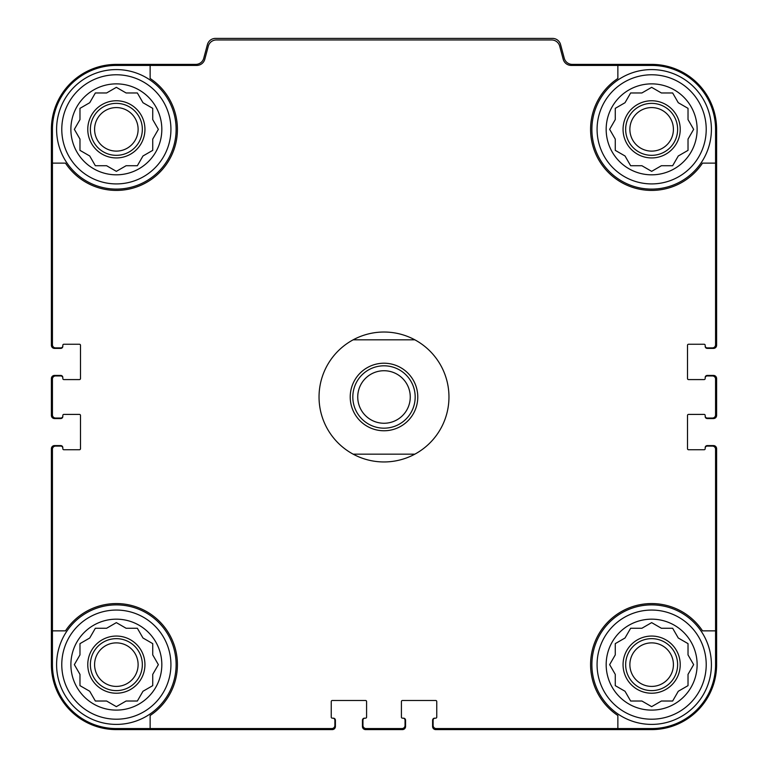 <?xml version="1.0" encoding="UTF-8"?>
<svg xmlns="http://www.w3.org/2000/svg" width="768" height="768" viewBox="0 0 768 768"><rect width="100%" height="100%" fill="white"/><g stroke="black" fill="none" stroke-linecap="round" stroke-linejoin="round"><path stroke-width="1.15" d="M150.134 65.424L150.134 78.48A61.066 61.066 0 0 1 159.533 172.531A61.066 61.066 0 0 1 65.482 163.123L52.435 163.123L52.435 344.765A3.12 3.12 0 0 0 55.546 347.885L60.749 347.885A2.083 2.083 0 0 0 62.822 345.802L62.822 345.283A1.037 1.037 0 0 1 63.869 344.246L79.459 344.246A1.037 1.037 0 0 1 80.496 345.283L80.496 378.547A1.037 1.037 0 0 1 79.459 379.584L63.869 379.584A1.037 1.037 0 0 1 62.822 378.547L62.822 378.019A2.083 2.083 0 0 0 60.749 375.946L55.546 375.946A3.12 3.12 0 0 0 52.435 379.066L52.435 414.922A3.12 3.12 0 0 0 55.546 418.042L60.749 418.042A2.083 2.083 0 0 0 62.822 415.958L62.822 415.44A1.037 1.037 0 0 1 63.869 414.403L79.459 414.403A1.037 1.037 0 0 1 80.496 415.44L80.496 448.704A1.037 1.037 0 0 1 79.459 449.741L63.869 449.741A1.037 1.037 0 0 1 62.822 448.704L62.822 448.186A2.083 2.083 0 0 0 60.749 446.102L55.546 446.102A3.12 3.12 0 0 0 52.435 449.222L52.435 630.854L65.482 630.854A61.066 61.066 0 0 1 159.533 621.456A61.066 61.066 0 0 1 150.134 715.507L150.134 728.563L331.766 728.563A3.12 3.12 0 0 0 334.886 725.443L334.886 720.25A2.083 2.083 0 0 0 332.813 718.166L332.294 718.166A1.037 1.037 0 0 1 331.248 717.13L331.248 701.539A1.037 1.037 0 0 1 332.294 700.493L365.549 700.493A1.037 1.037 0 0 1 366.586 701.539L366.586 717.13A1.037 1.037 0 0 1 365.549 718.166L365.03 718.166A2.083 2.083 0 0 0 362.957 720.25L362.957 725.443A3.12 3.12 0 0 0 366.067 728.563L401.933 728.563A3.12 3.12 0 0 0 405.043 725.443L405.043 720.25A2.083 2.083 0 0 0 402.97 718.166L402.451 718.166A1.037 1.037 0 0 1 401.414 717.13L401.414 701.539A1.037 1.037 0 0 1 402.451 700.493L435.706 700.493A1.037 1.037 0 0 1 436.752 701.539L436.752 717.13A1.037 1.037 0 0 1 435.706 718.166L435.187 718.166A2.083 2.083 0 0 0 433.114 720.25L433.114 725.443A3.12 3.12 0 0 0 436.234 728.563L617.866 728.563L617.866 715.507A61.066 61.066 0 0 1 608.467 621.456A61.066 61.066 0 0 1 702.518 630.854L715.565 630.854L715.565 449.222A3.12 3.12 0 0 0 712.454 446.102L707.251 446.102A2.083 2.083 0 0 0 705.178 448.186L705.178 448.704A1.037 1.037 0 0 1 704.131 449.741L688.541 449.741A1.037 1.037 0 0 1 687.504 448.704L687.504 415.44A1.037 1.037 0 0 1 688.541 414.403L704.131 414.403A1.037 1.037 0 0 1 705.178 415.44L705.178 415.958A2.083 2.083 0 0 0 707.251 418.042L712.454 418.042A3.12 3.12 0 0 0 715.565 414.922L715.565 379.066A3.12 3.12 0 0 0 712.454 375.946L707.251 375.946A2.083 2.083 0 0 0 705.178 378.019L705.178 378.547A1.037 1.037 0 0 1 704.131 379.584L688.541 379.584A1.037 1.037 0 0 1 687.504 378.547L687.504 345.283A1.037 1.037 0 0 1 688.541 344.246L704.131 344.246A1.037 1.037 0 0 1 705.178 345.283L705.178 345.802A2.083 2.083 0 0 0 707.251 347.885L712.454 347.885A3.12 3.12 0 0 0 715.565 344.765L715.565 163.123L702.518 163.123A61.066 61.066 0 0 1 608.467 172.531A61.066 61.066 0 0 1 617.866 78.48L617.866 65.424L571.238 65.424A8.314 8.314 0 0 1 563.203 59.261L559.68 46.118A8.314 8.314 0 0 0 551.654 39.955L216.346 39.955A8.314 8.314 0 0 0 208.32 46.118L204.797 59.261A8.314 8.314 0 0 1 196.762 65.424L116.352 65.424A63.926 63.926 0 0 0 52.435 129.35L52.435 163.123M617.866 65.424L651.648 65.424A63.926 63.926 0 0 1 715.565 129.35L715.565 163.123M150.134 728.563L116.352 728.563A63.926 63.926 0 0 1 52.435 664.637L52.435 630.854M715.565 630.854L715.565 664.637A63.926 63.926 0 0 1 651.648 728.563L617.866 728.563M705.178 345.802L705.178 346.32A2.083 2.083 0 0 0 707.251 348.403L713.491 348.403A3.12 3.12 0 0 0 716.611 345.283L716.611 129.35A64.963 64.963 0 0 0 651.648 64.387L572.275 64.387A8.314 8.314 0 0 1 564.24 58.224L560.582 44.563A8.314 8.314 0 0 0 552.547 38.4L215.453 38.4A8.314 8.314 0 0 0 207.418 44.563L203.76 58.224A8.314 8.314 0 0 1 195.725 64.387L116.352 64.387A64.963 64.963 0 0 0 51.389 129.35L51.389 345.283A3.12 3.12 0 0 0 54.509 348.403L60.749 348.403A2.083 2.083 0 0 0 62.822 346.32L62.822 345.802M62.822 378.019L62.822 377.501A2.083 2.083 0 0 0 60.749 375.427L54.509 375.427A3.12 3.12 0 0 0 51.389 378.547L51.389 415.44A3.12 3.12 0 0 0 54.509 418.56L60.749 418.56A2.083 2.083 0 0 0 62.822 416.477L62.822 415.958M62.822 448.186L62.822 447.667A2.083 2.083 0 0 0 60.749 445.584L54.509 445.584A3.12 3.12 0 0 0 51.389 448.704L51.389 664.637A64.963 64.963 0 0 0 116.352 729.6L332.294 729.6A3.12 3.12 0 0 0 335.405 726.48L335.405 720.25A2.083 2.083 0 0 0 333.331 718.166L332.813 718.166M365.03 718.166L364.512 718.166A2.083 2.083 0 0 0 362.429 720.25L362.429 726.48A3.12 3.12 0 0 0 365.549 729.6L402.451 729.6A3.12 3.12 0 0 0 405.571 726.48L405.571 720.25A2.083 2.083 0 0 0 403.488 718.166L402.97 718.166M435.187 718.166L434.669 718.166A2.083 2.083 0 0 0 432.595 720.25L432.595 726.48A3.12 3.12 0 0 0 435.706 729.6L651.648 729.6A64.963 64.963 0 0 0 716.611 664.637L716.611 448.704A3.12 3.12 0 0 0 713.491 445.584L707.251 445.584A2.083 2.083 0 0 0 705.178 447.667L705.178 448.186M705.178 415.958L705.178 416.477A2.083 2.083 0 0 0 707.251 418.56L713.491 418.56A3.12 3.12 0 0 0 716.611 415.44L716.611 378.547A3.12 3.12 0 0 0 713.491 375.427L707.251 375.427A2.083 2.083 0 0 0 705.178 377.501L705.178 378.019M706.214 664.637A54.566 54.566 0 0 1 624.365 711.898A54.566 54.566 0 0 1 624.365 617.376A54.566 54.566 0 0 1 706.214 664.637M697.123 664.637A45.475 45.475 0 0 1 628.906 704.016A45.475 45.475 0 0 1 628.906 625.258A45.475 45.475 0 0 1 697.123 664.637M711.408 664.637A59.77 59.77 0 0 1 621.763 716.4A59.77 59.77 0 0 1 621.763 612.883A59.77 59.77 0 0 1 711.408 664.637M661.392 701.021L672.653 701.021L678.278 691.267L688.022 685.642L688.022 674.381L693.648 664.637L688.022 654.893L688.022 643.632L678.278 638.006L672.653 628.262L661.392 628.262L651.648 622.627L641.894 628.262L630.643 628.262L625.018 638.006L615.264 643.632L615.264 654.893L609.638 664.637L615.264 674.381L615.264 685.642L625.018 691.267L630.643 701.021L641.894 701.021L651.648 706.646L661.392 701.021M680.227 664.637A28.579 28.579 0 0 1 637.354 689.395A28.579 28.579 0 0 1 637.354 639.888A28.579 28.579 0 0 1 680.227 664.637M677.626 664.637A25.987 25.987 0 0 1 638.65 687.139A25.987 25.987 0 0 1 638.65 642.134A25.987 25.987 0 0 1 677.626 664.637M673.411 664.637A21.763 21.763 0 0 1 640.762 683.491A21.763 21.763 0 0 1 640.762 645.792A21.763 21.763 0 0 1 673.411 664.637M706.214 129.35A54.566 54.566 0 0 1 624.365 176.602A54.566 54.566 0 0 1 624.365 82.09A54.566 54.566 0 0 1 706.214 129.35M697.123 129.35A45.475 45.475 0 0 1 628.906 168.73A45.475 45.475 0 0 1 628.906 89.962A45.475 45.475 0 0 1 697.123 129.35M711.408 129.35A59.77 59.77 0 0 1 621.763 181.104A59.77 59.77 0 0 1 621.763 77.587A59.77 59.77 0 0 1 711.408 129.35M661.392 165.725L672.653 165.725L678.278 155.981L688.022 150.355L688.022 139.094L693.648 129.35L688.022 119.597L688.022 108.346L678.278 102.72L672.653 92.966L661.392 92.966L651.648 87.341L641.894 92.966L630.643 92.966L625.018 102.72L615.264 108.346L615.264 119.597L609.638 129.35L615.264 139.094L615.264 150.355L625.018 155.981L630.643 165.725L641.894 165.725L651.648 171.35L661.392 165.725M680.227 129.35A28.579 28.579 0 0 1 637.354 154.099A28.579 28.579 0 0 1 637.354 104.592A28.579 28.579 0 0 1 680.227 129.35M677.626 129.35A25.987 25.987 0 0 1 638.65 151.853A25.987 25.987 0 0 1 638.65 106.848A25.987 25.987 0 0 1 677.626 129.35M673.411 129.35A21.763 21.763 0 0 1 640.762 148.195A21.763 21.763 0 0 1 640.762 110.496A21.763 21.763 0 0 1 673.411 129.35M170.928 664.637A54.566 54.566 0 0 1 89.069 711.898A54.566 54.566 0 0 1 89.069 617.376A54.566 54.566 0 0 1 170.928 664.637M161.827 664.637A45.475 45.475 0 0 1 93.619 704.016A45.475 45.475 0 0 1 93.619 625.258A45.475 45.475 0 0 1 161.827 664.637M176.122 664.637A59.77 59.77 0 0 1 86.477 716.4A59.77 59.77 0 0 1 86.477 612.883A59.77 59.77 0 0 1 176.122 664.637M170.928 129.35A54.566 54.566 0 0 1 89.069 176.602A54.566 54.566 0 0 1 89.069 82.09A54.566 54.566 0 0 1 170.928 129.35M161.827 129.35A45.475 45.475 0 0 1 93.619 168.73A45.475 45.475 0 0 1 93.619 89.962A45.475 45.475 0 0 1 161.827 129.35M176.122 129.35A59.77 59.77 0 0 1 86.477 181.104A59.77 59.77 0 0 1 86.477 77.587A59.77 59.77 0 0 1 176.122 129.35M126.106 165.725L137.357 165.725L142.982 155.981L152.736 150.355L152.736 139.094L158.362 129.35L152.736 119.597L152.736 108.346L142.982 102.72L137.357 92.966L126.106 92.966L116.352 87.341L106.608 92.966L95.347 92.966L89.722 102.72L79.978 108.346L79.978 119.597L74.352 129.35L79.978 139.094L79.978 150.355L89.722 155.981L95.347 165.725L106.608 165.725L116.352 171.35L126.106 165.725M144.941 129.35A28.579 28.579 0 0 1 102.067 154.099A28.579 28.579 0 0 1 102.067 104.592A28.579 28.579 0 0 1 144.941 129.35M142.339 129.35A25.987 25.987 0 0 1 103.363 151.853A25.987 25.987 0 0 1 103.363 106.848A25.987 25.987 0 0 1 142.339 129.35M138.115 129.35A21.763 21.763 0 0 1 105.475 148.195A21.763 21.763 0 0 1 105.475 110.496A21.763 21.763 0 0 1 138.115 129.35M126.106 701.021L137.357 701.021L142.982 691.267L152.736 685.642L152.736 674.381L158.362 664.637L152.736 654.893L152.736 643.632L142.982 638.006L137.357 628.262L126.106 628.262L116.352 622.627L106.608 628.262L95.347 628.262L89.722 638.006L79.978 643.632L79.978 654.893L74.352 664.637L79.978 674.381L79.978 685.642L89.722 691.267L95.347 701.021L106.608 701.021L116.352 706.646L126.106 701.021M144.941 664.637A28.579 28.579 0 0 1 102.067 689.395A28.579 28.579 0 0 1 102.067 639.888A28.579 28.579 0 0 1 144.941 664.637M142.339 664.637A25.987 25.987 0 0 1 103.363 687.139A25.987 25.987 0 0 1 103.363 642.134A25.987 25.987 0 0 1 142.339 664.637M138.115 664.637A21.763 21.763 0 0 1 105.475 683.491A21.763 21.763 0 0 1 105.475 645.792A21.763 21.763 0 0 1 138.115 664.637M353.146 339.821L414.854 339.821A64.963 64.963 0 0 1 414.854 454.157L353.146 454.157A64.963 64.963 0 0 1 353.146 339.821A64.963 64.963 0 0 1 414.854 339.821M384 363.216A33.782 33.782 0 0 1 413.251 413.885A33.782 33.782 0 0 1 354.749 413.885A33.782 33.782 0 0 1 384 363.216M414.854 454.157A64.963 64.963 0 0 1 353.146 454.157M384 365.808A31.181 31.181 0 0 1 411.005 412.579A31.181 31.181 0 0 1 356.995 412.579A31.181 31.181 0 0 1 384 365.808M384 370.733A26.256 26.256 0 0 1 406.742 410.122A26.256 26.256 0 0 1 361.258 410.122A26.256 26.256 0 0 1 384 370.733"/></g></svg>
